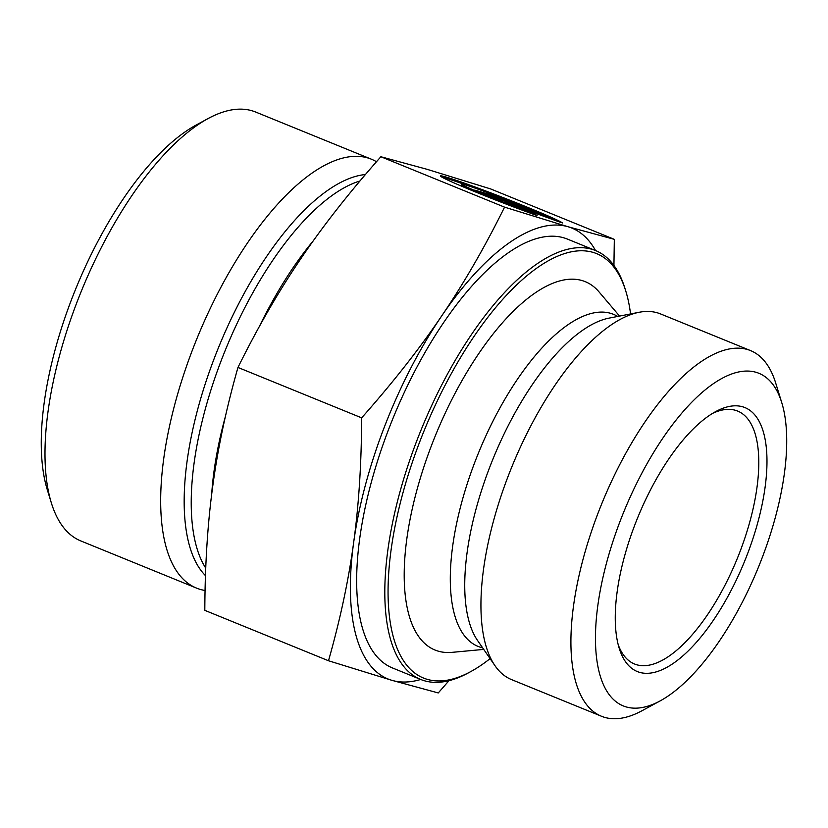 <?xml version="1.0" encoding="UTF-8"?>
<svg xmlns="http://www.w3.org/2000/svg" width="828" height="828" viewBox="0 0 828 828"><rect width="100%" height="100%" fill="white"/><g stroke="black" fill="none" stroke-linecap="round" stroke-linejoin="round"><path stroke-width="1.24" d="M712.556 413.389A136.579 55.331 -67.8 0 1 737.624 411.061A136.579 55.331 -67.8 0 1 738.39 555.764A136.579 55.331 -67.8 0 1 636.732 664.77A136.579 55.331 -67.8 0 1 634.538 664.004A136.579 55.331 -67.8 0 1 618.237 644.815M639.609 672.357A142.519 57.743 112.2 0 0 756.243 527.974A142.519 57.743 112.2 0 0 715.63 411.619A142.519 57.743 112.2 0 0 637.643 517.79A142.519 57.743 112.2 0 0 619.199 648.231A142.519 57.743 112.2 0 0 639.609 672.357M626.206 706.926A179.624 72.771 -67.8 0 1 639.216 478.263A179.624 72.771 -67.8 0 1 781.746 402.636A179.624 72.771 -67.8 0 1 758.5 567.045A179.624 72.771 -67.8 0 1 660.206 700.871A179.624 72.771 -67.8 0 1 626.206 706.926M535.571 215.052A65.733 2.484 -158.8 0 1 472.312 190.657A65.733 2.484 -158.8 0 1 440.403 175.919A65.733 2.484 -158.8 0 1 498.435 195.791A65.733 2.484 -158.8 0 1 562.533 222.96L536.813 212.475A42.952 1.625 21.2 0 0 492.039 194.28A42.952 1.625 21.2 0 0 461.641 184.158A42.952 1.625 21.2 0 0 509.862 204.568L535.571 215.052M541.108 214.235A65.733 2.484 21.2 0 0 535.426 211.844M468.596 185.896A65.733 2.484 21.2 0 0 441.966 177.161M509.862 204.568L509.541 205.385M467.52 188.67A42.952 1.625 -158.8 0 1 461.217 185.265L461.641 184.158M494.212 198.027L474.723 190.088L498.684 197.116L518.173 205.054L507.906 202.042L533.76 211.409L561.032 222.525L530.862 211.595L537.072 215.497L509.8 204.381L504.48 201.038L494.212 198.027M530.831 212.951L530.862 211.595L508.34 203.46M533.76 211.409L533.335 212.486M507.906 202.042L507.543 202.963M507.864 202.136L498.259 198.223L485.518 194.487M498.684 197.116L498.259 198.223M781.746 402.636L775.65 382.909A197.437 79.985 112.2 0 0 750.541 350.596A197.437 79.985 112.2 0 0 601.956 503.248A197.437 79.985 112.2 0 0 601.521 716.272A197.437 79.985 112.2 0 0 604.637 717.358A197.437 79.985 112.2 0 0 604.688 717.379A197.437 79.985 112.2 0 0 642.052 710.714L660.206 700.871M750.541 350.596L660.547 313.926A197.437 79.985 112.2 0 0 639.112 312.28A197.437 79.985 112.2 0 0 511.963 466.568A197.437 79.985 112.2 0 0 495.051 665.784A197.437 79.985 112.2 0 0 511.518 679.591L601.521 716.272M448.973 680.688L438.26 692.943L391.975 680.347A243.463 98.635 112.2 0 0 420.738 679.477A231.581 93.823 112.2 0 0 424.422 680.761A231.581 93.823 112.2 0 0 468.265 672.947L470.687 671.632A229.211 92.86 -67.8 0 1 427.3 679.364A229.211 92.86 -67.8 0 1 443.901 387.576A229.211 92.86 -67.8 0 1 625.782 291.073A229.211 92.86 -67.8 0 1 630.563 313.947M328.499 660.754C340.184 619.644 348.557 580.325 353.618 542.785A243.463 98.635 112.2 0 0 391.923 680.337L328.499 660.754L204.816 610.35C204.992 564.551 207.673 522.903 212.848 485.415C217.909 447.876 226.282 408.546 237.967 367.446L361.65 417.85C392.969 382.505 419.641 348.547 441.655 315.975A243.463 98.635 112.2 0 0 353.618 542.785C358.803 505.287 361.474 463.649 361.65 417.85M595.539 250.553A243.463 98.635 112.2 0 0 567.987 226.727L614.324 239.344L613.931 265.477M441.655 315.975C463.784 283.466 484.753 247.179 504.562 207.145L567.987 226.727A243.463 98.635 112.2 0 0 441.655 315.975M614.324 239.344L490.652 188.939L427.165 169.336L380.88 156.74C349.561 192.086 322.889 226.044 300.885 258.605C278.746 291.125 257.777 327.402 237.967 367.446M504.562 207.145L380.88 156.74M567.356 239.064A231.581 93.823 112.2 0 0 393.072 418.119A231.581 93.823 112.2 0 0 392.555 667.989L420.707 679.467A231.581 93.823 112.2 0 1 421.224 429.587A231.581 93.823 112.2 0 1 595.508 250.542L567.356 239.064M490.093 658.622A229.211 92.86 -67.8 0 1 470.687 671.632M625.782 291.073L624.964 288.444A231.581 93.823 112.2 0 0 595.508 250.542M619.561 316.079L598.975 291.839A198.927 80.595 112.2 0 0 441.986 420.2A198.927 80.595 112.2 0 0 438.198 651.139A198.927 80.595 112.2 0 0 452.057 652.35L483.718 649.4M376.481 161.739A231.581 93.823 112.2 0 0 371.368 159.193A231.581 93.823 112.2 0 0 367.653 157.9A231.581 93.823 112.2 0 0 195.273 342.74A231.581 93.823 112.2 0 0 196.567 588.118A231.581 93.823 112.2 0 0 205.065 590.488M196.567 588.118L80.854 540.953A231.581 93.823 -67.8 0 1 51.398 503.062A231.581 93.823 -67.8 0 1 81.372 291.083A231.581 93.823 -67.8 0 1 208.107 118.549A231.581 93.823 -67.8 0 1 251.94 110.745A231.581 93.823 -67.8 0 1 255.655 112.039L371.368 159.193M208.107 118.549L196.008 125.121A219.71 89.01 112.2 0 0 75.772 288.806A219.71 89.01 112.2 0 0 47.341 489.907L51.398 503.062M639.112 312.28L609.025 318.128A180.09 72.968 112.2 0 0 493.033 458.857A180.09 72.968 112.2 0 0 477.611 640.572L495.051 665.784M617.709 316.441A179.324 72.657 112.2 0 0 479.319 450.918A179.324 72.657 112.2 0 0 480.933 647.403A179.324 72.657 112.2 0 0 482.641 647.848M365.427 174.532A219.834 89.062 112.2 0 0 217.195 350.844A219.834 89.062 112.2 0 0 205.468 575.626M205.748 568.122A217.93 88.296 -67.8 0 1 223.881 353.742A217.93 88.296 -67.8 0 1 359.973 180.97M313.46 240.586A217.93 88.296 112.2 0 0 259.34 326.542M225.464 416.277A217.93 88.296 112.2 0 0 211.699 494.233"/></g></svg>
